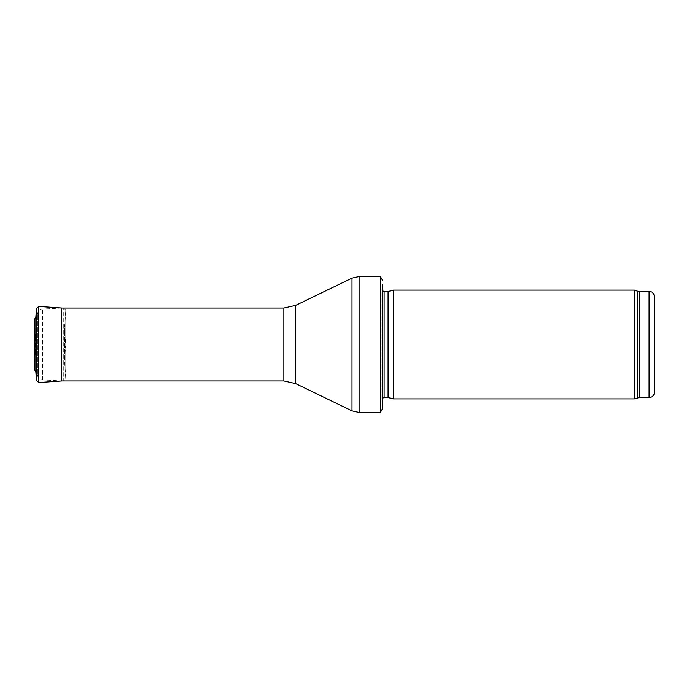 <?xml version="1.0" encoding="UTF-8"?>
<svg xmlns="http://www.w3.org/2000/svg" width="689" height="689" viewBox="0 0 689 689"><rect width="100%" height="100%" fill="white"/><g stroke="black" fill="none" stroke-linecap="round" stroke-linejoin="round"><path stroke-width="0.52" stroke-dasharray="3.44 2.58" d="M654.55 296.907L654.55 392.093M634.491 398.897L634.491 290.103M393.453 398.897L393.453 290.103M382.576 404.331L382.576 284.669L382.576 404.331L381.973 400.016L381.973 288.984L381.973 400.016L382.576 398.182M382.576 408.689L382.576 284.669L381.947 289.285L381.947 399.715L381.947 289.285L382.576 290.818M380.328 412.496L380.328 276.504M61.648 380.948L61.648 308.052L61.648 380.948L42.597 379.949C39.445 379.493 37.723 377.684 37.439 374.515L37.439 314.485L37.439 374.515M65.498 342.381L64.516 328.317L64.516 360.683L64.516 328.317L65.498 342.433M36.198 343.957L35.527 334.82L35.527 354.18L35.527 334.82L34.726 333.218L34.726 355.929L34.726 333.071L35.07 360.683L35.07 328.317L35.07 360.683L34.459 369.468L34.459 319.532L35.07 328.317L34.726 355.782L35.527 354.18L36.198 345.043M35.845 317.353L35.845 371.647M62.131 308.052L63.758 308.172L65.774 310.481L64.516 328.412M62.139 380.948L63.758 380.828L63.758 308.172L63.758 380.828L65.782 378.674L65.782 310.334L65.774 378.519L65.774 310.481L64.516 328.317M649.107 397.536L649.107 291.464M639.194 397.536L639.194 291.464M637.334 397.863L637.334 291.137M388.656 397.613L388.656 291.387M388.096 397.536L388.096 291.464M384.126 397.536L384.126 291.464M359.115 412.496L359.115 276.504M352.019 410.868L352.019 278.132M295.71 383.652L295.71 305.348M283.877 380.948L283.877 308.052M42.597 379.949L42.597 309.051L42.597 379.949M36.474 380.561L36.474 308.439M38.791 382.567L38.791 306.433M37.439 314.485C37.723 311.316 39.445 309.507 42.597 309.051L61.648 308.052M63.758 308.172L65.782 310.326L65.782 378.674L64.516 360.683L65.498 346.619M34.45 319.386L34.45 369.614"/><path stroke-width="1.03" d="M649.107 397.536L649.107 291.464L651.269 291.912C651.174 291.964 653.758 292.231 654.55 296.907L654.55 392.093C654.231 395.4 652.414 397.208 649.107 397.536L639.194 397.536L634.491 398.897L393.453 398.897L393.453 290.103L634.491 290.103L634.491 398.897M388.656 397.613L388.656 291.387L388.096 291.464L388.096 397.536L393.453 398.897M388.096 397.536L384.126 397.536L382.576 398.182M382.576 284.669L382.576 408.689L380.328 412.496L359.115 412.496L352.019 410.868L295.71 383.652L283.877 380.948L61.648 380.948M382.576 280.311L380.328 276.504L380.328 412.496M35.845 371.647L34.45 369.614L34.45 319.386L35.845 317.353L36.474 308.439L36.474 380.561L35.845 371.647L35.845 317.353L36.474 308.439L38.791 306.433L62.131 308.052M649.107 291.464L639.194 291.464L639.194 397.536M639.194 291.464L637.334 291.137L637.334 397.863M388.096 291.464L384.126 291.464L384.126 397.536M380.328 276.504L359.115 276.504L359.115 412.496M283.877 380.948L283.877 308.052L295.71 305.348L352.019 278.132L352.019 410.868M295.71 305.348L295.71 383.652M38.791 306.433L38.791 382.567L36.474 380.561M34.459 319.532L34.45 369.614M637.334 291.137L634.491 290.103M388.656 291.387L393.453 290.103M384.126 291.464L382.576 290.818M352.019 278.132L359.115 276.504M283.877 308.052L61.648 308.052M38.791 382.567L62.139 380.948"/></g></svg>

